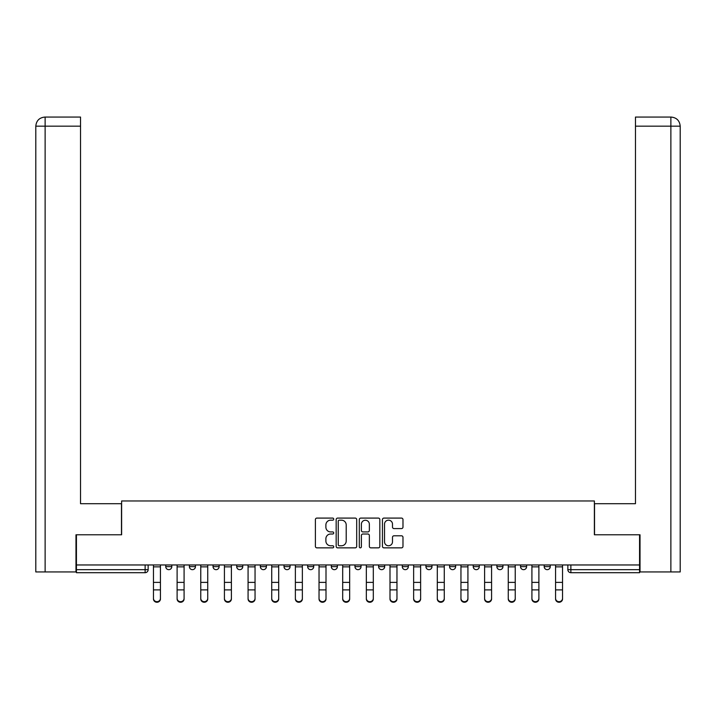 <?xml version="1.0" encoding="UTF-8"?>
<svg xmlns="http://www.w3.org/2000/svg" width="716" height="716" viewBox="0 0 716 716"><rect width="100%" height="100%" fill="white"/><g stroke="black" fill="none" stroke-linecap="round" stroke-linejoin="round"><path stroke-width="1.07" d="M333.737 519.127A1.038 1.038 0 0 0 332.698 518.089L316.884 518.089A1.486 1.486 0 0 0 315.398 519.574L315.398 546.362A1.486 1.486 0 0 0 316.884 547.856L332.698 547.856A1.038 1.038 0 0 0 333.737 546.809A1.038 1.038 0 0 0 332.698 545.771L330.649 545.771A4.761 4.761 0 0 1 325.887 541.01L325.887 538.772A4.761 4.761 0 0 1 330.649 534.011L332.698 534.011A1.038 1.038 0 0 0 333.737 532.972A1.038 1.038 0 0 0 332.698 531.925L330.649 531.925A4.761 4.761 0 0 1 325.887 527.164L325.887 524.935A4.761 4.761 0 0 1 330.649 520.174L332.698 520.174A1.038 1.038 0 0 0 333.737 519.127M425.93 564.96L425.93 566.633L431.99 566.633A3.034 3.034 0 0 1 428.956 569.668A3.034 3.034 0 0 1 425.93 566.633L425.93 564.96M354.966 564.96L354.966 566.633L361.034 566.633A3.034 3.034 0 0 1 358 569.668A3.034 3.034 0 0 1 354.966 566.633L354.966 564.96M307.665 564.96L307.665 566.633L313.724 566.633A3.034 3.034 0 0 1 310.69 569.668A3.034 3.034 0 0 1 307.665 566.633L307.665 564.96M284.01 564.96L284.01 566.633L290.07 566.633A3.034 3.034 0 0 1 287.044 569.668A3.034 3.034 0 0 1 284.01 566.633L284.01 564.96M236.701 564.96L236.701 566.633L242.769 566.633A3.034 3.034 0 0 1 239.735 569.668A3.034 3.034 0 0 1 236.701 566.633L236.701 564.96M401.497 528.578A1.486 1.486 0 0 0 402.983 527.092L402.983 519.574A1.486 1.486 0 0 0 401.497 518.089L383.937 518.089A1.486 1.486 0 0 0 382.442 519.574L382.442 546.362A1.486 1.486 0 0 0 383.937 547.856L401.497 547.856A1.486 1.486 0 0 0 402.983 546.362L402.983 537.286A1.486 1.486 0 0 0 401.497 535.801L393.979 535.801A1.486 1.486 0 0 0 392.493 537.286L392.493 541.788A3.983 3.983 0 0 1 388.511 545.771A3.983 3.983 0 0 1 384.528 541.788L384.528 524.157A3.983 3.983 0 0 1 388.511 520.174A3.983 3.983 0 0 1 392.493 524.157L392.493 527.092A1.486 1.486 0 0 0 393.979 528.578L401.497 528.578M45.126 571.941L35.8 571.941L35.8 126.168C36.346 120.637 39.371 117.603 44.884 117.066L80.532 117.066L80.532 126.168L45.126 126.168L45.126 571.941L75.977 571.941L75.977 534.789L121.622 534.789L121.622 500.976L594.378 500.976L594.378 534.789L639.567 534.789L639.567 564.96L76.433 564.96L76.433 569.668L148.149 569.668L148.149 564.96L148.149 569.668A3.034 3.034 0 0 1 145.124 572.693L76.433 572.693L76.433 569.668M76.433 534.789L76.433 564.96M356.693 519.574A1.486 1.486 0 0 0 355.208 518.089L337.648 518.089A1.486 1.486 0 0 0 336.162 519.574L336.162 546.362A1.486 1.486 0 0 0 337.648 547.856L355.208 547.856A1.486 1.486 0 0 0 356.693 546.362L356.693 519.574M360.792 518.089L378.352 518.089A1.486 1.486 0 0 1 379.838 519.574L379.838 546.362A1.486 1.486 0 0 1 378.352 547.856L370.834 547.856A1.486 1.486 0 0 1 369.349 546.362L369.349 535.496A1.486 1.486 0 0 0 367.863 534.011L362.878 534.011A1.486 1.486 0 0 0 361.383 535.496L361.383 546.809A1.038 1.038 0 0 1 360.345 547.856A1.038 1.038 0 0 1 359.307 546.809L359.307 519.574A1.486 1.486 0 0 1 360.792 518.089M567.851 564.96L567.851 569.668L639.567 569.668L639.567 572.693L570.876 572.693A3.034 3.034 0 0 1 567.851 569.668M639.567 564.96L639.567 569.668M550.255 564.96L550.255 566.633A3.034 3.034 0 0 1 547.23 569.668A3.034 3.034 0 0 1 544.196 566.633L550.255 566.633M544.196 564.96L544.196 566.633M526.609 564.96L526.609 566.633A3.034 3.034 0 0 1 523.575 569.668A3.034 3.034 0 0 1 520.541 566.633L526.609 566.633M520.541 564.96L520.541 566.633M502.954 564.96L502.954 566.633A3.034 3.034 0 0 1 499.92 569.668A3.034 3.034 0 0 1 496.886 566.633L502.954 566.633M496.886 564.96L496.886 566.633M479.299 564.96L479.299 566.633A3.034 3.034 0 0 1 476.265 569.668A3.034 3.034 0 0 1 473.231 566.633A3.034 3.034 0 0 0 476.265 569.668M473.231 564.96L473.231 566.633L479.299 566.633M455.645 564.96L455.645 566.633A3.034 3.034 0 0 1 452.61 569.668A3.034 3.034 0 0 1 449.576 566.633A3.034 3.034 0 0 0 452.61 569.668M449.576 564.96L449.576 566.633L455.645 566.633M431.99 564.96L431.99 566.633A3.034 3.034 0 0 1 428.956 569.668M408.335 564.96L408.335 566.633A3.034 3.034 0 0 1 405.31 569.668A3.034 3.034 0 0 1 402.276 566.633L408.335 566.633M402.276 564.96L402.276 566.633M384.689 564.96L384.689 566.633A3.034 3.034 0 0 1 381.655 569.668A3.034 3.034 0 0 1 378.621 566.633L384.689 566.633L384.689 564.96M378.621 564.96L378.621 566.633M361.034 564.96L361.034 566.633M337.379 564.96L337.379 566.633A3.034 3.034 0 0 1 334.345 569.668A3.034 3.034 0 0 1 331.311 566.633L337.379 566.633L337.379 564.96M331.311 564.96L331.311 566.633M313.724 564.96L313.724 566.633L313.724 564.96M290.07 566.633L290.07 564.96L290.07 566.633A3.034 3.034 0 0 1 287.044 569.668M266.424 564.96L266.424 566.633A3.034 3.034 0 0 1 263.39 569.668A3.034 3.034 0 0 1 260.356 566.633A3.034 3.034 0 0 0 263.39 569.668A3.034 3.034 0 0 0 266.424 566.633L266.424 564.96M260.356 564.96L260.356 566.633L266.424 566.633M242.769 564.96L242.769 566.633M219.114 564.96L219.114 566.633A3.034 3.034 0 0 1 216.08 569.668A3.034 3.034 0 0 1 213.046 566.633A3.034 3.034 0 0 0 216.08 569.668A3.034 3.034 0 0 0 219.114 566.633L213.046 566.633L213.046 564.96M189.391 564.96L189.391 566.633L195.459 566.633L195.459 564.96L195.459 566.633A3.034 3.034 0 0 1 192.425 569.668A3.034 3.034 0 0 1 189.391 566.633A3.034 3.034 0 0 0 192.425 569.668M165.745 564.96L165.745 566.633L171.804 566.633L171.804 564.96L171.804 566.633A3.034 3.034 0 0 1 168.77 569.668A3.034 3.034 0 0 1 165.745 566.633A3.034 3.034 0 0 0 168.77 569.668M145.124 564.96L145.124 572.693A3.034 3.034 0 0 0 148.149 569.668M339.286 520.174A1.038 1.038 0 0 0 338.247 521.212L338.247 544.724A1.038 1.038 0 0 0 339.286 545.771L341.442 545.771A4.761 4.761 0 0 0 346.204 541.01L346.204 524.935A4.761 4.761 0 0 0 341.442 520.174L339.286 520.174M369.349 524.228A3.983 3.983 0 0 0 365.366 520.246A3.983 3.983 0 0 0 361.383 524.228L361.383 530.44A1.486 1.486 0 0 0 362.878 531.925L367.863 531.925A1.486 1.486 0 0 0 369.349 530.44L369.349 524.228M153.457 598.934L153.457 598.343A3.49 3.329 0 0 0 156.947 601.673A3.49 3.329 0 0 0 160.438 598.343L160.438 598.934A3.49 3.329 180 0 1 156.947 602.263A3.49 3.329 180 0 1 153.457 598.934L153.457 590.485M153.457 564.96L153.457 598.343M160.438 564.96L160.438 598.343M177.112 598.934L177.112 598.343A3.49 3.329 0 0 0 180.602 601.673A3.49 3.329 0 0 0 184.084 598.343L184.084 598.934A3.49 3.329 180 0 1 180.602 602.263A3.49 3.329 180 0 1 177.112 598.934L177.112 590.485M200.766 598.934L200.766 598.343A3.49 3.329 0 0 0 204.257 601.673A3.49 3.329 0 0 0 207.738 598.343L207.738 598.934A3.49 3.329 180 0 1 204.257 602.263A3.49 3.329 180 0 1 200.766 598.934L200.766 590.485M121.469 534.789L121.469 503.706L80.532 503.706L80.532 126.168M44.893 117.066C39.362 117.612 36.328 120.646 35.8 126.168L35.8 480.964L35.8 126.168L45.126 126.168L45.126 117.066L80.532 117.066M594.531 534.789L594.531 503.706L635.468 503.706L635.468 117.066L671.089 117.066L635.468 117.066M680.2 480.964L680.2 126.168L680.2 571.941L640.023 571.941L640.023 534.789L639.567 534.789M671.107 117.066L668.825 117.066L671.107 117.066C676.629 117.603 679.654 120.637 680.2 126.168L635.468 126.168M177.112 564.96L177.112 598.343M184.084 564.96L184.084 598.343M200.766 564.96L200.766 598.343M207.738 564.96L207.738 598.343M224.421 598.934L224.421 598.343A3.49 3.329 0 0 0 227.903 601.673A3.49 3.329 0 0 0 231.393 598.343L231.393 598.934A3.49 3.329 180 0 1 227.903 602.263A3.49 3.329 180 0 1 224.421 598.934L224.421 590.485M248.076 598.934L248.076 598.343A3.49 3.329 0 0 0 251.558 601.673A3.49 3.329 0 0 0 255.048 598.343L255.048 598.934A3.49 3.329 180 0 1 251.558 602.263A3.49 3.329 180 0 1 248.076 598.934L248.076 590.485M271.722 598.934L271.722 598.343A3.49 3.329 0 0 0 275.212 601.673A3.49 3.329 0 0 0 278.703 598.343L278.703 598.934A3.49 3.329 180 0 1 275.212 602.263A3.49 3.329 180 0 1 271.722 598.934L271.722 590.485M224.421 564.96L224.421 598.343M231.393 564.96L231.393 598.343M248.076 564.96L248.076 598.343M255.048 564.96L255.048 598.343M271.722 564.96L271.722 598.343M278.703 564.96L278.703 598.343M295.377 598.934L295.377 598.343A3.49 3.329 0 0 0 298.867 601.673A3.49 3.329 0 0 0 302.358 598.343L302.358 598.934A3.49 3.329 180 0 1 298.867 602.263A3.49 3.329 180 0 1 295.377 598.934L295.377 590.485M295.377 564.96L295.377 598.343M302.358 564.96L302.358 598.343M319.032 598.934L319.032 598.343A3.49 3.329 0 0 0 322.522 601.673A3.49 3.329 0 0 0 326.004 598.343L326.004 598.934A3.49 3.329 180 0 1 322.522 602.263A3.49 3.329 180 0 1 319.032 598.934L319.032 590.485M319.032 564.96L319.032 598.343M326.004 564.96L326.004 598.343M342.687 598.934L342.687 598.343A3.49 3.329 0 0 0 346.177 601.673A3.49 3.329 0 0 0 349.659 598.343L349.659 598.934A3.49 3.329 180 0 1 346.177 602.263A3.49 3.329 180 0 1 342.687 598.934L342.687 590.485M342.687 564.96L342.687 598.343M349.659 564.96L349.659 598.343M366.341 598.934L366.341 598.343A3.49 3.329 0 0 0 369.823 601.673A3.49 3.329 0 0 0 373.313 598.343L373.313 598.934A3.49 3.329 180 0 1 369.823 602.263A3.49 3.329 180 0 1 366.341 598.934L366.341 590.485M366.341 564.96L366.341 598.343M373.313 564.96L373.313 598.343M389.996 598.934L389.996 598.343A3.49 3.329 0 0 0 393.478 601.673A3.49 3.329 0 0 0 396.968 598.343L396.968 598.934A3.49 3.329 180 0 1 393.478 602.263A3.49 3.329 180 0 1 389.996 598.934L389.996 590.485M413.642 598.934L413.642 598.343A3.49 3.329 0 0 0 417.133 601.673A3.49 3.329 0 0 0 420.623 598.343L420.623 598.934A3.49 3.329 180 0 1 417.133 602.263A3.49 3.329 180 0 1 413.642 598.934L413.642 590.485M437.297 598.934L437.297 598.343A3.49 3.329 0 0 0 440.788 601.673A3.49 3.329 0 0 0 444.278 598.343L444.278 598.934A3.49 3.329 180 0 1 440.788 602.263A3.49 3.329 180 0 1 437.297 598.934L437.297 590.485M460.952 598.934L460.952 598.343A3.49 3.329 0 0 0 464.442 601.673A3.49 3.329 0 0 0 467.924 598.343L467.924 598.934A3.49 3.329 180 0 1 464.442 602.263A3.49 3.329 180 0 1 460.952 598.934L460.952 590.485M484.607 598.934L484.607 598.343A3.49 3.329 0 0 0 488.097 601.673A3.49 3.329 0 0 0 491.579 598.343L491.579 598.934A3.49 3.329 180 0 1 488.097 602.263A3.49 3.329 180 0 1 484.607 598.934L484.607 590.485M508.262 598.934L508.262 598.343A3.49 3.329 0 0 0 511.743 601.673A3.49 3.329 0 0 0 515.234 598.343L515.234 598.934A3.49 3.329 180 0 1 511.743 602.263A3.49 3.329 180 0 1 508.262 598.934L508.262 590.485M389.996 564.96L389.996 598.343M396.968 564.96L396.968 598.343M413.642 564.96L413.642 598.343M420.623 564.96L420.623 598.343M437.297 564.96L437.297 598.343M444.278 564.96L444.278 598.343M460.952 564.96L460.952 598.343M467.924 564.96L467.924 598.343M484.607 564.96L484.607 598.343M491.579 564.96L491.579 598.343M508.262 564.96L508.262 598.343M515.234 564.96L515.234 598.343M531.916 598.934L531.916 598.343A3.49 3.329 0 0 0 535.398 601.673A3.49 3.329 0 0 0 538.888 598.343L538.888 598.934A3.49 3.329 180 0 1 535.398 602.263A3.49 3.329 180 0 1 531.916 598.934L531.916 590.485M531.916 564.96L531.916 598.343M538.888 564.96L538.888 598.343M555.562 598.934L555.562 598.343A3.49 3.329 0 0 0 559.053 601.673A3.49 3.329 0 0 0 562.543 598.343L562.543 598.934A3.49 3.329 180 0 1 559.053 602.263A3.49 3.329 180 0 1 555.562 598.934L555.562 590.485M555.562 564.96L555.562 598.343M562.543 564.96L562.543 598.343M570.876 564.96L570.876 572.693M160.438 566.866L153.457 566.866M160.438 582.385L153.457 582.385M160.438 589.894L153.457 589.894M35.8 126.168L35.8 480.964M670.874 571.941L670.874 117.066M184.084 566.866L177.112 566.866M184.084 582.385L177.112 582.385M184.084 589.894L177.112 589.894M207.738 566.866L200.766 566.866M207.738 582.385L200.766 582.385M207.738 589.894L200.766 589.894M231.393 566.866L224.421 566.866M231.393 582.385L224.421 582.385M231.393 589.894L224.421 589.894M255.048 566.866L248.076 566.866M255.048 582.385L248.076 582.385M255.048 589.894L248.076 589.894M278.703 566.866L271.722 566.866M278.703 582.385L271.722 582.385M278.703 589.894L271.722 589.894M302.358 566.866L295.377 566.866M302.358 582.385L295.377 582.385M302.358 589.894L295.377 589.894M326.004 566.866L319.032 566.866M326.004 582.385L319.032 582.385M326.004 589.894L319.032 589.894M349.659 566.866L342.687 566.866M349.659 582.385L342.687 582.385M349.659 589.894L342.687 589.894M373.313 566.866L366.341 566.866M373.313 582.385L366.341 582.385M373.313 589.894L366.341 589.894M396.968 566.866L389.996 566.866M396.968 582.385L389.996 582.385M396.968 589.894L389.996 589.894M420.623 566.866L413.642 566.866M420.623 582.385L413.642 582.385M420.623 589.894L413.642 589.894M444.278 566.866L437.297 566.866M444.278 582.385L437.297 582.385M444.278 589.894L437.297 589.894M467.924 566.866L460.952 566.866M467.924 582.385L460.952 582.385M467.924 589.894L460.952 589.894M491.579 566.866L484.607 566.866M491.579 582.385L484.607 582.385M491.579 589.894L484.607 589.894M515.234 566.866L508.262 566.866M515.234 582.385L508.262 582.385M515.234 589.894L508.262 589.894M538.888 566.866L531.916 566.866M538.888 582.385L531.916 582.385M538.888 589.894L531.916 589.894M562.543 566.866L555.562 566.866M562.543 582.385L555.562 582.385M562.543 589.894L555.562 589.894"/></g></svg>
